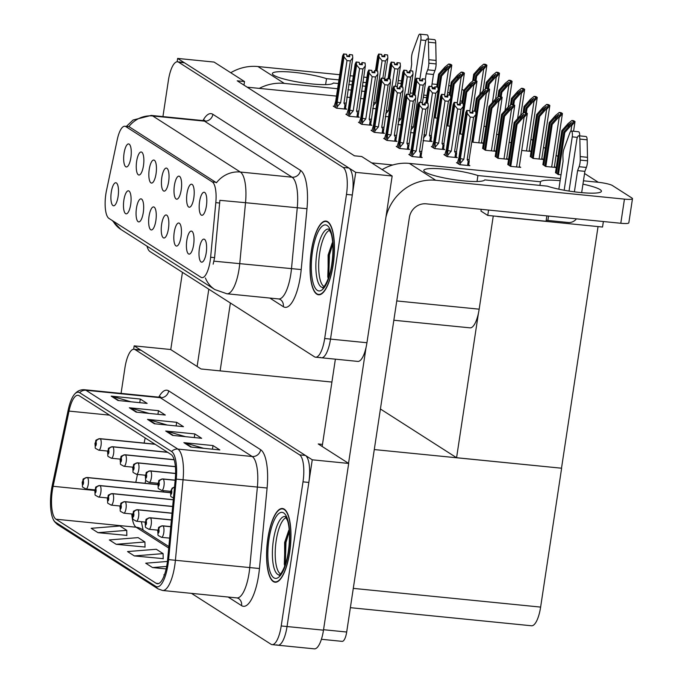 <?xml version="1.0" encoding="UTF-8"?>
<svg xmlns="http://www.w3.org/2000/svg" width="683" height="683" viewBox="0 0 683 683"><rect width="100%" height="100%" fill="white"/><g stroke="black" fill="none" stroke-linecap="round" stroke-linejoin="round"><path stroke-width="1.02" d="M206.215 252.83A11.577 3.654 -84.3 0 0 204.661 239.434A11.577 3.654 -84.3 0 0 199.393 248.467A11.577 3.654 -84.3 0 0 202.399 262.007A11.577 3.654 -84.3 0 0 206.215 252.83M181.226 189.848A11.577 3.654 -84.3 0 0 179.672 176.453A11.577 3.654 -84.3 0 0 174.404 185.486A11.577 3.654 -84.3 0 0 177.409 199.026A11.577 3.654 -84.3 0 0 181.226 189.848M193.81 197.899A11.577 3.654 -84.3 0 0 192.256 184.504A11.577 3.654 -84.3 0 0 186.997 193.537A11.577 3.654 -84.3 0 0 190.002 207.077A11.577 3.654 -84.3 0 0 193.81 197.899M143.464 165.687A11.577 3.654 -84.3 0 0 141.91 152.292A11.577 3.654 -84.3 0 0 136.643 161.325A11.577 3.654 -84.3 0 0 139.648 174.865A11.577 3.654 -84.3 0 0 143.464 165.687M155.861 220.618A11.577 3.654 -84.3 0 0 154.307 207.222A11.577 3.654 -84.3 0 0 149.048 216.255A11.577 3.654 -84.3 0 0 152.053 229.795A11.577 3.654 -84.3 0 0 155.861 220.618M130.684 204.507A11.577 3.654 -84.3 0 0 129.13 191.112A11.577 3.654 -84.3 0 0 123.871 200.145A11.577 3.654 -84.3 0 0 126.876 213.685A11.577 3.654 -84.3 0 0 130.684 204.507M206.403 205.95A11.577 3.654 -84.3 0 0 204.84 192.555A11.577 3.654 -84.3 0 0 199.581 201.587A11.577 3.654 -84.3 0 0 202.586 215.128A11.577 3.654 -84.3 0 0 206.403 205.95M168.453 228.668A11.577 3.654 -84.3 0 0 166.891 215.273A11.577 3.654 -84.3 0 0 161.632 224.306A11.577 3.654 -84.3 0 0 164.637 237.846A11.577 3.654 -84.3 0 0 168.453 228.668M193.622 244.779A11.577 3.654 -84.3 0 0 192.068 231.383A11.577 3.654 -84.3 0 0 186.809 240.416A11.577 3.654 -84.3 0 0 189.814 253.956A11.577 3.654 -84.3 0 0 193.622 244.779M181.038 236.719A11.577 3.654 -84.3 0 0 179.484 223.324A11.577 3.654 -84.3 0 0 174.216 232.365A11.577 3.654 -84.3 0 0 177.23 245.906A11.577 3.654 -84.3 0 0 181.038 236.719M156.048 173.738A11.577 3.654 -84.3 0 0 154.495 160.343A11.577 3.654 -84.3 0 0 149.236 169.375A11.577 3.654 -84.3 0 0 152.241 182.916A11.577 3.654 -84.3 0 0 156.048 173.738M168.633 181.789A11.577 3.654 -84.3 0 0 167.079 168.394A11.577 3.654 -84.3 0 0 161.82 177.426A11.577 3.654 -84.3 0 0 164.825 190.967A11.577 3.654 -84.3 0 0 168.633 181.789M118.099 196.456A11.577 3.654 -84.3 0 0 116.545 183.061A11.577 3.654 -84.3 0 0 111.286 192.094A11.577 3.654 -84.3 0 0 114.292 205.634A11.577 3.654 -84.3 0 0 118.099 196.456M143.276 212.558A11.577 3.654 -84.3 0 0 141.722 199.171A11.577 3.654 -84.3 0 0 136.455 208.204A11.577 3.654 -84.3 0 0 139.469 221.744A11.577 3.654 -84.3 0 0 143.276 212.558M130.871 157.628A11.577 3.654 -84.3 0 0 129.318 144.233A11.577 3.654 -84.3 0 0 124.058 153.274A11.577 3.654 -84.3 0 0 127.064 166.806A11.577 3.654 -84.3 0 0 130.871 157.628M210.185 260.829A20.84 6.574 -84.3 0 0 210.629 257.235L215.811 202.629A20.84 6.574 -84.3 0 0 212.311 181.934L125.86 126.62A20.84 6.574 -84.3 0 0 124.844 126.253A20.84 6.574 -84.3 0 0 117.271 139.588L106.48 190.6A20.84 6.574 -84.3 0 0 108.904 218.372L200.973 277.272A20.84 6.574 -84.3 0 0 201.98 277.639A20.84 6.574 -84.3 0 0 210.185 260.829M363.697 98.813L360.411 98.489M350.097 97.456L346.81 97.131M336.497 96.098L247.161 87.176M371.646 162.878L392.759 164.987M493.263 215.982L479.167 309.177A23.154 7.308 95.7 0 1 470.049 327.849L393.843 320.242M320.276 357.371A23.154 7.308 -84.3 0 0 321.394 357.772A23.154 7.308 -84.3 0 0 330.512 339.092L355.723 172.364L177.64 58.431L177.128 61.794M146.982 246.136A23.154 7.308 -84.3 0 0 149.987 251.566L314.445 356.782A23.154 7.308 -84.3 0 0 315.563 357.192L357.824 361.409A23.154 7.308 -84.3 0 0 366.942 342.738L392.162 176.009L355.723 172.364M243.976 85.136L244.523 81.55L214.078 62.068L177.64 58.431M244.523 81.55L237.232 80.816L354.426 155.801L361.717 156.527L392.162 176.009M457.371 162.725L456.5 162.639L459.676 164.671L469.878 165.687L468.692 164.927M444.787 154.674L443.907 154.58L447.092 156.62L457.294 157.636L456.099 156.877M423.067 140.63L432.117 141.535L430.93 140.766M410.483 132.57L413.761 132.903M397.89 124.519L401.177 124.852M385.306 116.469L388.593 116.793M432.202 146.614L431.323 146.529L434.508 148.57L444.701 149.586L443.515 148.826M521.735 150.482L530.631 151.378L529.231 150.482M509.142 142.431L511.106 142.627M496.558 134.38L498.522 134.577M483.965 126.321L485.929 126.517M530.324 156.424L533.022 158.405L543.224 159.429L541.824 158.533M542.917 164.475L545.606 166.464L555.808 167.48L554.408 166.584M555.501 172.526L558.19 174.515L561.025 174.797M372.722 108.418L376 108.742M409.689 154.563L408.818 154.478L411.994 156.509L422.196 157.525L421.01 156.766M397.105 146.512L396.225 146.418L399.41 148.459L409.612 149.475L408.417 148.715M371.928 130.402L371.057 130.316L374.233 132.348L384.435 133.373L383.248 132.604M359.343 122.351L358.464 122.266L361.649 124.297L371.851 125.313L370.656 124.554M346.759 114.3L345.88 114.206L349.064 116.247L359.258 117.263L358.071 116.503M384.52 138.453L383.641 138.367L386.826 140.408L397.019 141.424L395.833 140.664M482.642 148.262L485.34 150.243L495.542 151.267L494.142 150.371M495.235 156.313L497.924 158.302L508.126 159.318L506.726 158.422M507.819 164.364L510.508 166.353L520.711 167.369L519.311 166.473M434.072 117.45L437.282 118.261M446.665 125.501L449.875 126.312M459.249 133.552L462.459 134.372M471.833 141.612L472.747 142.192L482.949 143.217L481.549 142.32M334.166 106.241L333.295 106.155L336.471 108.187L346.674 109.212L345.487 108.452M530.939 139.195L532.757 140.357M543.523 147.246L545.341 148.407M556.116 155.306L557.934 156.467M584.563 173.508L598.291 182.284M603.371 221.531L602.543 227.038L497.608 216.554M598.043 226.585L561.503 468.205L456.577 457.721L380.422 408.997M456.577 457.721L478.433 313.215M163.391 491.897A6.173 1.947 -84.3 0 0 163.544 490.633M331.921 382.062L201.05 368.982L170.605 349.508L134.167 345.863L133.663 349.235M276.803 644.803A23.154 7.308 -84.3 0 0 277.921 645.213L314.359 648.85A23.154 7.308 -84.3 0 0 323.477 630.17L348.689 463.441L312.259 459.804L134.167 345.863M348.689 463.441L318.244 443.967L322.487 444.385M561.503 468.205L374.284 449.568M191.479 593.365L270.972 644.223A23.154 7.308 -84.3 0 0 272.09 644.624L277.921 645.213A23.154 7.308 -84.3 0 0 287.039 626.533L312.259 459.804M561.614 468.282L540.62 607.093A23.154 7.308 95.7 0 1 531.502 625.773L350.37 607.674M333.15 264.91A37.044 11.696 -84.3 0 0 325.928 221.07A37.044 11.696 -84.3 0 0 311.337 250.951A37.044 11.696 -84.3 0 0 318.56 294.791A37.044 11.696 -84.3 0 0 333.15 264.91M125.86 126.62L128.831 126.697A27.013 25.305 -57.4 0 1 152.71 115.965L240.348 172.031A30.872 9.741 95.7 0 1 245.521 202.697L219.875 200.332L214.599 257.636L213.164 264.159M321.394 357.772A23.154 7.308 -84.3 0 0 330.512 339.092L352.308 194.996A23.154 7.308 -84.3 0 0 348.911 168.009L184.461 62.785A23.154 7.308 -84.3 0 0 183.334 62.384L177.503 61.803A23.154 7.308 -84.3 0 0 168.385 80.474L162.93 116.597M129.488 126.978L216.46 182.762A27.013 25.305 122.6 0 1 240.348 172.031L292.076 177.204L204.448 121.139A30.872 9.741 -84.3 0 0 202.953 120.592L204.84 120.259M315.563 357.192A23.154 7.308 -84.3 0 0 324.681 338.512L346.477 194.416A23.154 7.308 -84.3 0 0 343.079 167.42L178.63 62.204A23.154 7.308 -84.3 0 0 177.503 61.803M289.677 552.351A37.044 11.696 -84.3 0 0 282.455 508.511A37.044 11.696 -84.3 0 0 267.864 538.392A37.044 11.696 -84.3 0 0 275.087 582.232A37.044 11.696 -84.3 0 0 289.677 552.351M167.104 563.834A24.699 7.795 95.7 0 1 157.38 583.752A24.699 7.795 95.7 0 1 156.185 583.325L55.989 519.217A24.699 7.795 95.7 0 1 53.112 486.296L69.017 411.089A24.699 7.795 95.7 0 1 77.999 395.286A24.699 7.795 95.7 0 1 79.202 395.722L171.126 454.536A24.699 7.795 95.7 0 1 175.275 479.065L167.634 559.565A24.699 7.795 95.7 0 1 167.104 563.834M168.018 564.414A27.781 8.768 -84.3 0 0 168.607 559.616L176.248 479.116A27.781 8.768 -84.3 0 0 171.587 451.514L79.655 392.699A27.781 8.768 -84.3 0 0 74.148 394.697A27.781 8.768 -84.3 0 0 68.206 409.988L52.292 485.203A27.781 8.768 -84.3 0 0 53.291 519.464A27.781 8.768 -84.3 0 0 55.528 522.23L155.733 586.338A27.781 8.768 -84.3 0 0 168.018 564.414M277.921 645.213A23.154 7.308 -84.3 0 0 287.039 626.533L308.836 482.437A23.154 7.308 -84.3 0 0 305.438 455.441L140.988 350.225A23.154 7.308 -84.3 0 0 139.861 349.824L134.039 349.244A23.154 7.308 -84.3 0 0 124.921 367.915L121.07 393.382M97.993 532.672L126.748 530.358L119.935 525.995L91.172 528.309L97.993 532.672L126.842 535.395M116.17 544.3L144.924 541.986L138.111 537.623L109.348 539.937L116.17 544.3L145.018 547.023M134.346 555.928L163.1 553.614L156.287 549.26L127.525 551.565L134.346 555.928L163.194 558.651M272.09 644.624A23.154 7.308 -84.3 0 0 281.208 625.952L303.004 481.856A23.154 7.308 -84.3 0 0 299.615 454.861L135.157 349.645A23.154 7.308 -84.3 0 0 134.039 349.244M111.167 396.131L140.305 399.043L147.127 403.405L117.98 400.494L111.167 396.131A6.173 5.788 122.6 0 1 112.157 396.328L118.808 400.579M165.696 431.024L194.843 433.936L201.656 438.298L172.509 435.387L165.696 431.024A6.173 5.788 122.6 0 1 166.695 431.212L173.337 435.464M183.872 442.652L213.019 445.564L219.832 449.926L190.685 447.015L183.872 442.652A6.173 5.788 122.6 0 1 184.871 442.849L191.513 447.092M129.343 407.768L158.49 410.679L165.303 415.033L136.156 412.122L129.343 407.768A6.173 5.788 122.6 0 1 130.342 407.956L136.984 412.208M147.519 419.396L176.666 422.307L183.479 426.67L154.332 423.75L147.519 419.396A6.173 5.788 122.6 0 1 148.518 419.584L155.161 423.836M167.429 561.452L145.701 563.202L152.522 567.556L166.148 568.922M164.483 574.779L163.877 574.83L164.364 575.137M176.666 422.307L176.112 425.927M167.335 425.057L148.518 419.584M158.49 410.679L157.935 414.299M149.159 413.428L130.342 407.956M213.019 445.564L212.464 449.192M203.688 448.313L184.871 442.849M194.843 433.936L194.288 437.564M185.511 436.685L166.695 431.212M140.305 399.043L139.759 402.671M130.982 401.792L112.157 396.328M163.1 553.614L163.203 558.814M152.522 567.556L166.669 566.42M144.924 541.986L145.027 547.185M126.748 530.358L126.842 535.557M337.052 108.247L337.197 102.049L344.01 56.954L343.762 54.042L346.674 54.333L346.853 56.416L349.773 56.706L349.406 54.503L348.595 56.587M335.515 107.573L343.575 53.923L342.559 56.023L335.737 101.118L334.107 106.676M337.3 106.608L340.621 102.783L347.007 60.565L350.353 60.907L343.967 103.124L344.975 104.798L345.974 105.165L352.761 57.833L352.505 54.913L349.585 54.623M349.406 54.503L352.505 54.913M343.762 54.042L335.549 107.598M346.802 55.818L348.68 56.006M346.529 54.29L343.575 53.923M343.967 103.124A5.251 0.785 8.6 0 0 345.94 102.928M347.007 60.565L344.01 56.954M352.761 57.833L350.353 60.907M337.197 102.049A5.251 0.785 8.6 0 0 340.621 102.783M343.711 54.008L346.674 54.333M346.537 54.247L343.617 53.957M377.025 70.853L379.108 57.065L378.809 54.119L376.282 70.784M378.809 54.119L381.72 54.409L381.951 56.518L384.862 56.809L384.683 54.734L387.415 54.905L384.495 54.614L383.684 56.698M378.852 54.153L381.771 54.444M378.664 54.034L381.626 54.35L378.664 54.034L377.656 56.134L375.454 70.699M376.188 70.776L378.715 54.059M373.131 105.703L375.71 102.894L382.096 60.676L379.108 57.065M373.61 102.501A5.251 0.785 8.6 0 0 375.71 102.894M384.546 79.783L387.85 57.935L385.443 61.009L382.839 78.238M382.096 60.676L385.443 61.009M387.85 57.935L387.594 55.024M381.899 55.929L383.778 56.117M349.645 116.298L349.781 110.108L356.603 65.013L356.347 62.093L359.258 62.384L359.446 64.467L362.357 64.757L361.99 62.563L361.179 64.637M348.193 115.658L356.159 61.974L355.143 64.082L348.33 109.178L346.691 114.727M349.892 114.659L353.205 110.842L359.591 68.624L362.938 68.957L356.552 111.175L357.559 112.849L358.558 113.224L365.345 65.884L365.089 62.973L362.178 62.682M361.99 62.563L365.089 62.973M356.347 62.093L348.193 115.683M359.395 63.869L361.264 64.057M359.113 62.349L356.159 61.974M356.552 111.175A5.251 0.785 8.6 0 0 358.524 110.979M359.591 68.624L356.603 65.013M365.345 65.884L362.938 68.957M349.781 110.108A5.251 0.785 8.6 0 0 353.205 110.842M356.295 62.068L359.258 62.384M359.121 62.298L356.21 62.008M362.229 124.357L362.366 118.159L369.187 73.064L368.931 70.153L371.851 70.443L372.03 72.518L374.941 72.808L374.574 70.614L373.763 72.697M360.684 123.683L368.794 70.059L367.736 72.133L360.914 117.228L359.275 122.778M362.477 122.709L365.789 118.893L372.175 76.675L375.53 77.008L369.144 119.226L370.152 120.9L371.151 121.275L377.93 73.935L377.682 71.023L374.762 70.733M374.574 70.614L377.682 71.023M368.931 70.153L360.778 123.743M371.979 71.928L373.857 72.116M371.706 70.4L368.752 70.033M369.144 119.226A5.251 0.785 8.6 0 0 371.117 119.03M372.175 76.675L369.187 73.064M377.93 73.935L375.53 77.008M362.366 118.159A5.251 0.785 8.6 0 0 365.789 118.893M368.888 70.118L371.851 70.443M371.714 70.349L368.794 70.059M374.813 132.408L374.958 126.21L381.78 81.115L381.524 78.203L384.435 78.494L384.614 80.568L387.534 80.867L387.167 78.665L386.356 80.748M373.277 131.734L381.379 78.11L380.32 80.184L373.499 125.279L371.868 130.837M375.061 130.769L378.382 126.944L384.768 84.726L388.115 85.068L381.729 127.286L382.736 128.95L383.735 129.326L390.522 81.994L390.266 79.074L387.355 78.784M387.167 78.665L390.266 79.074M381.524 78.203L373.362 131.793M384.563 79.979L386.441 80.167M384.29 78.451L381.336 78.084M381.729 127.286A5.251 0.785 8.6 0 0 383.701 127.089M384.768 84.726L381.78 81.115M390.522 81.994L388.115 85.068M374.958 126.21A5.251 0.785 8.6 0 0 378.382 126.944M381.473 78.169L384.435 78.494M384.298 78.408L381.379 78.11M389.609 78.912L391.692 65.116L391.393 62.17L388.875 78.835M391.393 62.17L394.356 62.495L394.535 64.578L397.455 64.868L397.267 62.785L399.999 62.956L397.088 62.665L396.277 64.748M391.444 62.204L394.356 62.495M391.257 62.085L394.219 62.409L391.257 62.085L390.241 64.185L388.038 78.75M388.772 78.827L391.299 62.119M385.716 113.754L388.303 110.945L394.689 68.735L391.692 65.116M386.202 110.552A5.251 0.785 8.6 0 0 388.303 110.945M397.139 87.834L400.443 65.995L398.035 69.068L395.431 86.289M394.689 68.735L398.035 69.068M400.443 65.995L400.187 63.075M394.484 63.98L396.362 64.168M402.193 86.963L404.285 73.175L403.977 70.229L401.459 86.886M403.977 70.229L406.897 70.52L407.128 72.629L410.039 72.919L409.86 70.844L412.583 71.015L409.672 70.725L408.861 72.799M404.029 70.255L406.94 70.545M403.841 70.136L406.803 70.46L403.841 70.136L402.825 72.244L400.622 86.809M401.365 86.878L403.892 70.17M398.3 121.813L400.887 119.004L407.273 76.786L404.285 73.175M398.787 118.611A5.251 0.785 8.6 0 0 400.887 119.004M409.723 95.893L413.027 74.046L410.62 77.119L408.016 94.339M407.273 76.786L410.62 77.119M413.027 74.046L412.771 71.134M407.077 72.031L408.946 72.219M414.786 95.014L416.869 81.226L416.57 78.28L414.052 94.946M416.57 78.28L419.482 78.571L419.712 80.679L422.623 80.97L422.444 78.895L425.176 79.066L422.256 78.776L421.445 80.859M416.613 78.314L419.533 78.605M416.434 78.195L419.396 78.511L416.434 78.195L415.418 80.295L413.215 94.86M413.949 94.937L416.476 78.221M410.893 129.864L413.471 127.055L419.857 84.837L416.869 81.226M411.371 126.662A5.251 0.785 8.6 0 0 413.471 127.055M422.307 103.944L425.611 82.097L423.212 85.17L420.6 102.39M419.857 84.837L423.212 85.17M425.611 82.097L425.364 79.185M419.661 80.09L421.539 80.278M427.37 103.073L429.462 89.277L429.155 86.331L426.636 102.996M429.155 86.331L432.074 86.621L432.296 88.73L435.216 89.029L435.037 86.946L437.76 87.117L434.849 86.826L434.038 88.91M429.206 86.365L432.117 86.656M429.018 86.246L431.98 86.57L429.018 86.246L428.002 88.346L425.799 102.911M426.534 102.988L429.061 86.271M423.477 137.915L426.064 135.106L432.45 92.888L429.462 89.277M423.964 134.713A5.251 0.785 8.6 0 0 426.064 135.106M431.383 135.251L438.204 90.156L435.797 93.23L429.411 135.447A5.251 0.785 -171.4 0 0 431.383 135.251L431.417 137.488L430.418 137.112L429.786 141.296M429.411 135.447L430.418 137.112M432.45 92.888L435.797 93.23M438.204 90.156L437.948 87.236M432.245 88.141L434.123 88.329M437.666 87.108L439.536 74.746L445.333 68.215L448.193 66.311M154.981 444.198L100.111 438.717A3.859 3.637 115.8 0 0 95.944 442.157A1.929 0.606 -84.3 0 0 95.116 443.694A1.929 0.606 -84.3 0 0 95.398 445.939A1.929 0.606 -84.3 0 0 96.252 444.42A1.929 0.606 -84.3 0 0 95.996 442.191L95.611 444.821L95.944 442.157M95.996 442.191A3.859 3.586 -51.3 0 1 100.256 438.81A5.788 1.827 95.7 0 1 101.033 445.512A5.788 1.827 95.7 0 1 98.753 450.182C93.631 447.126 95.868 449.773 94.946 443.48C97.054 439.502 93.545 440.859 99.906 438.657A5.788 1.827 95.7 0 1 100.111 438.717M155.126 444.3L100.256 438.81M436.685 87.014L438.631 74.157L444.872 67.13L448.646 64.031L450.131 64.176A3.859 0.581 8.6 0 1 450.951 64.518L451.634 64.953A3.859 0.581 8.6 0 1 451.805 65.167A3.859 0.581 8.6 0 1 451.77 65.227L448.552 69.085L447.826 69.017L450.293 65.081L448.646 64.031M435.233 118.057L441.585 76.052L447.826 69.017M441.585 76.052L440.672 75.472L434.303 117.596M448.133 66.063L446.469 68.94L440.672 75.472M439.536 74.746L438.631 74.157M450.293 65.081L451.77 65.227M460.402 134.167L466.754 92.154L473.003 85.119L475.47 81.183L473.823 80.133L474.634 74.848L480.431 68.317L483.291 66.422M157.79 484.58L87.339 477.545A3.859 3.637 115.8 0 0 83.172 480.977A1.929 0.606 -84.3 0 0 82.344 482.514A1.929 0.606 -84.3 0 0 82.626 484.768A1.929 0.606 -84.3 0 0 83.48 483.248A1.929 0.606 -84.3 0 0 83.224 481.011L82.831 483.649L83.172 480.977M83.224 481.011A3.859 3.586 -51.3 0 1 87.484 477.639A5.788 1.827 95.7 0 1 88.261 484.332A5.788 1.827 95.7 0 1 85.981 489.002C80.85 485.955 83.095 488.593 82.173 482.3C84.282 478.331 80.773 479.679 87.134 477.485A5.788 1.827 95.7 0 1 87.339 477.545M157.79 484.665L87.484 477.639M472.696 81.064L473.72 74.268L479.97 67.233L483.743 64.134L485.22 64.287A3.859 0.581 8.6 0 1 486.04 64.629L486.723 65.064A3.859 0.581 8.6 0 1 486.894 65.278A3.859 0.581 8.6 0 1 486.868 65.337L483.649 69.196L482.924 69.128L485.382 65.184L483.743 64.134M476.008 80.56L476.674 76.163L482.924 69.128M476.674 76.163L475.769 75.574L475.061 80.261M483.223 66.174L481.566 69.051L475.769 75.574M474.634 74.848L473.72 74.268M485.382 65.184L486.868 65.337M539.92 185.409L540.475 181.78L477.921 175.54A30.872 4.636 8.6 0 0 444.36 169.119A30.872 4.636 8.6 0 0 423.793 170.4A30.872 4.636 8.6 0 0 452.718 179.458A30.872 4.636 8.6 0 0 484.742 179.894L547.288 186.143A30.872 4.636 8.6 0 0 580.849 192.563A30.872 4.636 8.6 0 0 601.424 191.283A30.872 4.636 8.6 0 0 600.05 189.575A30.872 4.636 8.6 0 0 582.958 184.145M560.128 180.688A30.872 4.636 8.6 0 0 540.475 181.78M477.024 181.499L477.921 175.54M348.535 463.339L366.054 347.493M322.171 446.477L335.379 359.173M382.156 169.606A46.307 43.388 -57.4 0 1 409.365 163.408L435.72 180.269L624.45 199.129A11.577 1.733 8.6 0 0 632.484 198.676A11.577 1.733 8.6 0 0 631.971 198.044L612.429 185.537A11.577 1.733 8.6 0 0 598.086 182.267L583.461 180.807M409.365 163.408L560.461 178.511M632.484 198.676L628.83 222.82A11.577 1.733 -171.4 0 1 620.796 223.273L426.243 203.833A15.436 14.463 -57.4 0 0 409.382 217.467L346.691 632.023A11.577 3.654 95.7 0 1 342.132 641.363L321.403 639.288M435.72 180.269A46.307 43.388 122.6 0 0 385.938 217.177M449.525 93.392A30.872 4.636 8.6 0 0 448.637 92.7A30.872 4.636 8.6 0 0 447.715 92.179M434.337 87.894A30.872 4.636 8.6 0 0 432.185 87.407M401.152 83.335A30.872 4.636 8.6 0 0 397.822 83.292M366.148 82.626L362.861 82.293M352.548 81.26L349.261 80.936M338.947 79.902L326.517 78.665A30.872 4.636 8.6 0 0 292.947 72.244A30.872 4.636 8.6 0 0 272.38 73.525A30.872 4.636 8.6 0 0 301.305 82.583A30.872 4.636 8.6 0 0 333.33 83.027L338.401 83.531M325.612 84.632L326.517 78.665M348.714 84.564L352.001 84.888M362.314 85.921L365.601 86.246M197.122 366.472L208.802 289.199M170.759 349.611L182.446 272.338M410.176 92.879A30.872 4.636 8.6 0 0 413.42 93.486M423.656 95.048A30.872 4.636 8.6 0 0 426.935 95.432M230.743 72.731A46.307 43.388 -57.4 0 1 257.952 66.541L284.307 83.403L337.615 88.73M347.929 89.755L351.216 90.088M361.529 91.112L364.816 91.445M409.723 95.927L411.687 96.124M423.315 97.293L426.602 97.618M460.197 100.973L462.152 101.169M461.964 89.277L463.783 90.438M450.66 85.904A11.577 1.733 8.6 0 0 448.705 85.631M257.952 66.541L339.733 74.712M350.046 75.736L353.333 76.069M363.646 77.102L366.933 77.427M384.64 79.194L386.809 79.416M398.24 80.551L401.519 80.884M432.049 83.932L437.077 84.436M230.384 303.004L220.122 370.886M284.307 83.403A46.307 43.388 122.6 0 0 259.284 88.38M450.251 95.159L452.129 82.797L457.917 76.265L460.786 74.362M167.566 452.257L112.695 446.776A3.859 3.637 115.8 0 0 108.537 450.208A1.929 0.606 -84.3 0 0 107.709 451.745A1.929 0.606 -84.3 0 0 107.991 453.999A1.929 0.606 -84.3 0 0 108.845 452.47A1.929 0.606 -84.3 0 0 108.58 450.242L108.196 452.88L108.537 450.208M108.58 450.242A3.859 3.586 -51.3 0 1 112.849 446.87A5.788 1.827 95.7 0 1 113.617 453.563A5.788 1.827 95.7 0 1 111.338 458.233C106.215 455.185 108.452 457.823 107.53 451.531C109.647 447.561 106.138 448.91 112.49 446.716A5.788 1.827 95.7 0 1 112.695 446.776M167.711 452.351L112.849 446.87M449.269 95.065L451.215 82.216L457.456 75.181L461.238 72.082L462.715 72.227A3.859 0.581 8.6 0 1 463.535 72.569L464.218 73.004A3.859 0.581 8.6 0 1 464.389 73.218A3.859 0.581 8.6 0 1 464.355 73.277L461.145 77.145L460.41 77.068L462.878 73.132L461.238 72.082M447.817 126.107L454.169 84.103L460.41 77.068M454.169 84.103L453.264 83.522L446.887 125.646M460.718 74.114L459.053 76.991L453.264 83.522M452.129 82.797L451.215 82.216M462.878 73.132L464.355 73.277M462.843 103.218L464.713 90.848L470.51 84.316L473.37 82.421M174.165 459.71L125.288 454.827A3.859 3.637 115.8 0 0 121.122 458.259A1.929 0.606 -84.3 0 0 120.293 459.796A1.929 0.606 -84.3 0 0 120.575 462.05A1.929 0.606 -84.3 0 0 121.429 460.53A1.929 0.606 -84.3 0 0 121.173 458.293L120.78 460.931L121.122 458.259M121.173 458.293A3.859 3.586 -51.3 0 1 125.433 454.921A5.788 1.827 95.7 0 1 126.21 461.614A5.788 1.827 95.7 0 1 123.93 466.284C118.799 463.236 121.045 465.874 120.123 459.582C122.231 455.612 118.722 456.961 125.083 454.767A5.788 1.827 95.7 0 1 125.288 454.827M174.191 459.796L125.433 454.921M461.862 103.116L463.8 90.267L470.049 83.232L473.823 80.133L475.3 80.287A3.859 0.581 8.6 0 1 476.128 80.628L476.802 81.064A3.859 0.581 8.6 0 1 476.982 81.277A3.859 0.581 8.6 0 1 476.947 81.337L473.729 85.196L473.003 85.119M466.754 92.154L465.849 91.573L459.48 133.697M473.302 82.173L471.646 85.042L465.849 91.573M464.713 90.848L463.8 90.267M475.47 81.183L476.947 81.337M475.428 111.269L477.297 98.898L483.094 92.376L485.955 90.472M175.386 466.626L137.872 462.878A3.859 3.637 115.8 0 0 133.706 466.318A1.929 0.606 -84.3 0 0 132.878 467.855A1.929 0.606 -84.3 0 0 133.159 470.1A1.929 0.606 -84.3 0 0 134.013 468.581A1.929 0.606 -84.3 0 0 133.757 466.344L133.373 468.982L133.706 466.318M133.757 466.344A3.859 3.586 -51.3 0 1 138.017 462.972A5.788 1.827 95.7 0 1 138.794 469.673A5.788 1.827 95.7 0 1 136.515 474.344C131.392 471.287 133.629 473.934 132.707 467.642C134.824 463.663 131.307 465.021 137.667 462.818A5.788 1.827 95.7 0 1 137.872 462.878M175.394 466.711L138.017 462.972M474.446 111.175L476.392 98.318L482.633 91.283L486.416 88.192L487.893 88.338A3.859 0.581 8.6 0 1 488.712 88.679L489.395 89.114A3.859 0.581 8.6 0 1 489.566 89.328A3.859 0.581 8.6 0 1 489.532 89.388L486.313 93.247L485.587 93.178L488.055 89.242L486.416 88.192L487.218 82.908L493.015 76.376L495.875 74.473M472.995 142.218L479.346 100.213L485.587 93.178M479.346 100.213L478.433 99.633L472.064 141.757M485.895 90.224L484.23 93.101L478.433 99.633M477.297 98.898L476.392 98.318M488.055 89.242L489.532 89.388M170.383 492.639L99.923 485.596A3.859 3.637 115.8 0 0 95.757 489.037A1.929 0.606 -84.3 0 0 94.928 490.573A1.929 0.606 -84.3 0 0 95.21 492.819A1.929 0.606 -84.3 0 0 96.064 491.299A1.929 0.606 -84.3 0 0 95.808 489.062L95.424 491.7L95.757 489.037M95.808 489.062A3.859 3.586 -51.3 0 1 100.068 485.69A5.788 1.827 95.7 0 1 100.845 492.392A5.788 1.827 95.7 0 1 98.565 497.062C93.443 494.005 95.68 496.652 94.758 490.36C96.875 486.381 93.358 487.739 99.718 485.536A5.788 1.827 95.7 0 1 99.923 485.596M170.374 492.716L100.068 485.69M485.28 89.114L486.313 82.319L492.554 75.292L496.328 72.193L497.813 72.338A3.859 0.581 8.6 0 1 498.633 72.68L499.316 73.115A3.859 0.581 8.6 0 1 499.486 73.329A3.859 0.581 8.6 0 1 499.452 73.388L496.234 77.247L495.508 77.179L497.975 73.243L496.328 72.193M488.601 88.611L489.267 84.214L495.508 77.179M489.267 84.214L488.354 83.633L487.645 88.312M495.815 74.225L494.15 77.102L488.354 83.633M487.218 82.908L486.313 82.319M497.975 73.243L499.452 73.388M485.579 150.269L491.931 108.264L498.172 101.229L500.639 97.293L499 96.243L499.811 90.959L505.599 84.427L508.468 82.523M173.311 499.725L112.507 493.655A3.859 3.637 115.8 0 0 108.349 497.087A1.929 0.606 -84.3 0 0 107.521 498.624A1.929 0.606 -84.3 0 0 107.803 500.87A1.929 0.606 -84.3 0 0 108.657 499.35A1.929 0.606 -84.3 0 0 108.392 497.122L108.008 499.76L108.349 497.087M108.392 497.122A3.859 3.586 -51.3 0 1 112.661 493.749A5.788 1.827 95.7 0 1 113.438 500.443A5.788 1.827 95.7 0 1 111.158 505.113C106.027 502.056 108.264 504.703 107.342 498.411C109.459 494.432 105.95 495.79 112.302 493.596A5.788 1.827 95.7 0 1 112.507 493.655M173.303 499.802L112.661 493.749M497.873 97.165L498.897 90.378L505.138 83.343L508.92 80.244L510.397 80.389A3.859 0.581 8.6 0 1 511.217 80.731L511.9 81.166A3.859 0.581 8.6 0 1 512.071 81.379A3.859 0.581 8.6 0 1 512.037 81.439L508.826 85.307L508.092 85.23L510.56 81.294L508.92 80.244M501.185 96.67L501.851 92.265L508.092 85.23M501.851 92.265L500.946 91.684L500.238 96.363M508.4 82.276L506.735 85.153L500.946 91.684M499.811 90.959L498.897 90.378M510.56 81.294L512.037 81.439M511.593 104.294L512.395 99.009L518.192 92.478L521.052 90.583M172.671 506.462L125.1 501.706A3.859 3.637 115.8 0 0 120.934 505.138A1.929 0.606 -84.3 0 0 120.106 506.675A1.929 0.606 -84.3 0 0 120.387 508.929A1.929 0.606 -84.3 0 0 121.241 507.401A1.929 0.606 -84.3 0 0 120.985 505.172L120.601 507.81L120.934 505.138M120.985 505.172A3.859 3.586 -51.3 0 1 125.245 501.8A5.788 1.827 95.7 0 1 126.022 508.494A5.788 1.827 95.7 0 1 123.743 513.164C118.611 510.116 120.857 512.754 119.935 506.462C122.044 502.492 118.535 503.841 124.895 501.646A5.788 1.827 95.7 0 1 125.1 501.706M172.662 506.538L125.245 501.8M510.457 105.216L511.482 98.429L517.731 91.394L521.505 88.295L522.982 88.448A3.859 0.581 8.6 0 1 523.81 88.79L524.484 89.225A3.859 0.581 8.6 0 1 524.664 89.439A3.859 0.581 8.6 0 1 524.629 89.499L521.411 93.358L520.685 93.281L523.152 89.345L521.505 88.295M513.77 104.721L514.436 100.316L520.685 93.281M514.436 100.316L513.531 99.735L512.822 104.422M520.984 90.335L519.328 93.204L513.531 99.735M512.395 99.009L511.482 98.429M523.152 89.345L524.629 89.499M524.185 112.353L524.979 107.06L530.776 100.538L533.636 98.634M172.031 513.189L137.684 509.757A3.859 3.637 115.8 0 0 133.518 513.198A1.929 0.606 -84.3 0 0 132.69 514.734A1.929 0.606 -84.3 0 0 132.972 516.98A1.929 0.606 -84.3 0 0 133.825 515.46A1.929 0.606 -84.3 0 0 133.569 513.223L133.185 515.861L133.518 513.198M133.569 513.223A3.859 3.586 -51.3 0 1 137.829 509.851A5.788 1.827 95.7 0 1 138.606 516.544A5.788 1.827 95.7 0 1 136.327 521.214C131.204 518.166 133.441 520.813 132.519 514.521C134.636 510.543 131.119 511.9 137.479 509.697A5.788 1.827 95.7 0 1 137.684 509.757M172.022 513.266L137.829 509.851M523.05 113.276L524.074 106.48L530.315 99.445L534.097 96.354L535.574 96.499A3.859 0.581 8.6 0 1 536.394 96.841L537.077 97.276A3.859 0.581 8.6 0 1 537.248 97.49A3.859 0.581 8.6 0 1 537.214 97.549L533.995 101.408L533.269 101.34L535.737 97.404L534.097 96.354M526.362 112.772L527.028 108.375L533.269 101.34M527.028 108.375L526.115 107.794L525.406 112.473M533.577 98.386L531.912 101.263L526.115 107.794M524.979 107.06L524.074 106.48M535.737 97.404L537.214 97.549M564.167 190.241L572.243 136.856L577.383 137.368M579.858 139.084L587.141 139.81L587.5 157.312L580.217 156.578L579.858 139.084A4.926 1.554 95.7 0 0 578.732 135.789A4.926 1.554 95.7 0 0 576.785 139.759L569.024 191.061M481.208 209.322L480.943 211.064L487.756 215.427L488.567 210.057M581.668 192.64L584.887 171.348L577.605 170.622L579.082 166.712A7.718 2.433 -84.3 0 0 580.26 160.095L580.217 156.578M587.141 139.81A4.926 1.554 -84.3 0 0 586.014 136.515L578.732 135.789M587.5 157.312L587.551 160.821L580.26 160.095M579.082 166.712L586.364 167.437A7.718 2.433 -84.3 0 0 587.551 160.821M586.364 167.437L584.887 171.348M576.443 218.842A9.263 8.674 122.6 0 1 568.282 222.496L547.877 220.455A3.859 0.581 8.6 0 0 546.187 220.37M574.394 191.838L577.605 170.622M487.756 215.427L546.05 221.249L546.861 215.888M572.243 136.856A4.926 1.554 95.7 0 0 571.278 131.025A4.926 1.554 95.7 0 0 569.904 132.715L563.774 149.543A7.718 2.433 -84.3 0 0 562.92 156.373L563.065 161.316L558.848 189.191M579.688 135.883A4.926 1.554 -84.3 0 0 578.569 131.751L571.278 131.025M412.754 93.366L420.83 39.981L425.97 40.493M428.446 42.209L435.737 42.944L436.087 60.437L428.804 59.711L428.446 42.209A4.926 1.554 95.7 0 0 427.319 38.914A4.926 1.554 95.7 0 0 425.372 42.892L419.746 80.099M431.656 86.51L433.474 74.473L426.192 73.747L427.669 69.837A7.718 2.433 -84.3 0 0 428.847 63.22L428.804 59.711M435.737 42.944A4.926 1.554 -84.3 0 0 434.601 39.64L427.319 38.914M436.087 60.437L436.138 63.946L428.847 63.22M427.669 69.837L434.951 70.562A7.718 2.433 -84.3 0 0 436.138 63.946M434.951 70.562L433.474 74.473M425.364 79.219L426.192 73.747M420.83 39.981A4.926 1.554 95.7 0 0 419.866 34.15A4.926 1.554 95.7 0 0 418.491 35.84L412.361 52.676A7.718 2.433 -84.3 0 0 411.507 59.498L411.653 64.441L410.688 70.819M428.275 39.008A4.926 1.554 -84.3 0 0 427.157 34.876L419.866 34.15M324.032 286.536A28.558 9.016 95.7 0 1 319.661 253.137A28.558 9.016 95.7 0 1 329.658 230.248M333.031 264.833A36.66 11.568 95.7 0 1 318.594 294.407A36.66 11.568 95.7 0 1 311.448 251.028A36.66 11.568 95.7 0 1 325.885 221.454A36.66 11.568 95.7 0 1 333.031 264.833M328.13 278.305L328.105 255.066L332.262 242.832M331.759 264.483L332.553 258.029M328.241 278.63L327.772 276.794L328.54 254.827L332.647 242.234M328.754 277.213L329.454 254.921L332.783 243.951M280.559 573.976A28.558 9.016 95.7 0 1 276.197 540.577A28.558 9.016 95.7 0 1 286.186 517.68M289.566 552.274A36.66 11.568 95.7 0 1 275.129 581.848A36.66 11.568 95.7 0 1 267.975 538.469A36.66 11.568 95.7 0 1 282.412 508.895A36.66 11.568 95.7 0 1 289.566 552.274M284.657 565.737L284.632 542.498L288.789 530.273M288.294 551.915L289.088 545.461M284.777 566.07L284.307 564.226L285.067 542.268L289.174 529.667M285.289 564.645L285.981 542.362L289.319 531.383M483.513 149.082L489.89 106.958L495.679 100.427L498.547 98.523M175.599 473.447L150.456 470.937A3.859 3.637 115.8 0 0 146.299 474.369A1.929 0.606 -84.3 0 0 145.47 475.906A1.929 0.606 -84.3 0 0 145.752 478.151A1.929 0.606 -84.3 0 0 146.606 476.632A1.929 0.606 -84.3 0 0 146.341 474.403L145.957 477.041L146.299 474.369M146.341 474.403A3.859 3.586 -51.3 0 1 150.61 471.031A5.788 1.827 95.7 0 1 151.387 477.724A5.788 1.827 95.7 0 1 149.107 482.394C143.976 479.338 146.213 481.985 145.291 475.692C147.408 471.714 143.9 473.071 150.251 470.877A5.788 1.827 95.7 0 1 150.456 470.937M175.599 473.524L150.61 471.031M482.608 148.501L488.977 106.377L495.218 99.342L499 96.243L500.477 96.388A3.859 0.581 8.6 0 1 501.296 96.73L501.979 97.165A3.859 0.581 8.6 0 1 502.15 97.379A3.859 0.581 8.6 0 1 502.116 97.438L498.906 101.306L498.172 101.229M491.931 108.264L491.026 107.683L484.648 149.808M498.479 98.275L496.823 101.152L491.026 107.683M489.89 106.958L488.977 106.377M500.639 97.293L502.116 97.438M496.106 157.133L502.475 115.009L508.272 108.477L511.132 106.582M175.164 480.2L163.049 478.988A3.859 3.637 115.8 0 0 158.883 482.42A1.929 0.606 -84.3 0 0 158.055 483.957A1.929 0.606 -84.3 0 0 158.336 486.211A1.929 0.606 -84.3 0 0 159.19 484.682A1.929 0.606 -84.3 0 0 158.934 482.454L158.55 485.092L158.883 482.42M158.934 482.454A3.859 3.586 -51.3 0 1 163.194 479.082A5.788 1.827 95.7 0 1 163.971 485.775A5.788 1.827 95.7 0 1 161.692 490.445C156.561 487.397 158.806 490.035 157.884 483.743C159.993 479.773 156.484 481.122 162.844 478.928A5.788 1.827 95.7 0 1 163.049 478.988M175.155 480.277L163.194 479.082M495.192 156.552L501.57 114.428L507.81 107.393L511.584 104.294L513.061 104.439A3.859 0.581 8.6 0 1 513.889 104.781L514.564 105.225A3.859 0.581 8.6 0 1 514.743 105.43A3.859 0.581 8.6 0 1 514.709 105.498L511.49 109.357L510.764 109.28L513.232 105.344L511.584 104.294M498.163 158.328L504.524 116.315L510.764 109.28M504.524 116.315L503.61 115.734L497.241 157.858M511.063 106.335L509.407 109.203L503.61 115.734M502.475 115.009L501.57 114.428M513.232 105.344L514.709 105.498M508.69 165.192L515.059 123.06L520.856 116.528L523.716 114.633M174.507 487.107A3.859 3.637 115.8 0 0 171.467 490.479A1.929 0.606 -84.3 0 0 170.639 492.016A1.929 0.606 -84.3 0 0 170.921 494.261A1.929 0.606 -84.3 0 0 171.774 492.742A1.929 0.606 -84.3 0 0 171.518 490.505L171.134 493.143L171.467 490.479M171.518 490.505A3.859 3.586 -51.3 0 1 174.498 487.235M507.785 164.603L514.154 122.479L520.395 115.444L524.177 112.345L525.654 112.499A3.859 0.581 8.6 0 1 526.473 112.84L527.156 113.276A3.859 0.581 8.6 0 1 527.327 113.489A3.859 0.581 8.6 0 1 527.293 113.549L524.074 117.408L523.349 117.339L525.816 113.395L524.177 112.345M510.756 166.379L517.108 124.374L523.349 117.339M517.108 124.374L516.194 123.785L509.825 165.918M523.656 114.385L521.991 117.263L516.194 123.785M515.059 123.06L514.154 122.479M525.816 113.395L527.293 113.549M387.406 140.459L387.543 134.269L394.364 89.174L394.108 86.254L397.019 86.545L397.207 88.628L400.118 88.918L399.751 86.715L398.94 88.799M385.861 139.784L393.92 86.135L392.913 88.244L386.091 133.339L384.452 138.888M387.654 138.82L390.966 135.003L397.352 92.786L400.699 93.119L394.313 135.336L395.32 137.01L396.328 137.377L403.107 90.045L402.85 87.125L399.939 86.835M399.751 86.715L402.85 87.125M394.108 86.254L385.955 139.844M397.156 88.03L399.026 88.218M396.874 86.51L393.92 86.135M394.313 135.336A5.251 0.785 8.6 0 0 396.285 135.14M397.352 92.786L394.364 89.174M403.107 90.045L400.699 93.119M387.543 134.269A5.251 0.785 8.6 0 0 390.966 135.003M394.057 86.229L397.019 86.545M396.883 86.459L393.971 86.169M399.99 148.518L400.127 142.32L406.948 97.225L406.692 94.305L409.612 94.604L409.791 96.679L412.703 96.969L412.336 94.775L411.525 96.849M398.445 147.844L406.513 94.186L405.497 96.294L398.676 141.39L397.036 146.939M400.238 146.871L403.559 143.054L409.937 100.836L413.292 101.169L406.906 143.387L407.913 145.061L408.912 145.436L415.691 98.096L415.443 95.185L412.523 94.894M412.336 94.775L415.443 95.185M406.692 94.305L398.539 147.904M409.74 96.081L411.618 96.269M409.467 94.561L406.513 94.186M406.906 143.387A5.251 0.785 8.6 0 0 408.878 143.191M409.937 100.836L406.948 97.225M415.691 98.096L413.292 101.169M400.127 142.32A5.251 0.785 8.6 0 0 403.559 143.054M406.65 94.28L409.612 94.604M409.476 94.51L406.556 94.22M412.575 156.569L412.72 150.371L419.541 105.276L419.285 102.365L422.196 102.655L422.376 104.73L425.296 105.02L424.928 102.826L424.117 104.909M411.038 155.895L419.149 102.271L418.081 104.345L411.26 149.44L409.629 154.99M412.831 154.93L416.143 151.105L422.529 108.887L425.876 109.22L419.49 151.438L420.497 153.112L421.496 153.487L428.284 106.147L428.028 103.235L425.116 102.945M424.928 102.826L428.028 103.235M419.285 102.365L411.072 155.92M422.325 104.14L424.203 104.328M422.051 102.612L419.097 102.245M419.49 151.438A5.251 0.785 8.6 0 0 421.462 151.25M422.529 108.887L419.541 105.276M428.284 106.147L425.876 109.22M412.72 150.371A5.251 0.785 8.6 0 0 416.143 151.105M419.234 102.33L422.196 102.655M422.06 102.561L419.149 102.271M531.195 157.244L537.572 115.12L543.361 108.588L546.229 106.685M171.39 519.925L150.269 517.808A3.859 3.637 115.8 0 0 146.111 521.249A1.929 0.606 -84.3 0 0 145.283 522.785A1.929 0.606 -84.3 0 0 145.564 525.031A1.929 0.606 -84.3 0 0 146.418 523.511A1.929 0.606 -84.3 0 0 146.162 521.283L145.769 523.912L146.111 521.249M146.162 521.283A3.859 3.586 -51.3 0 1 150.422 517.91A5.788 1.827 95.7 0 1 151.199 524.604A5.788 1.827 95.7 0 1 148.92 529.274C143.789 526.217 146.034 528.864 145.112 522.572C147.221 518.593 143.712 519.951 150.064 517.748A5.788 1.827 95.7 0 1 150.269 517.808M171.39 520.002L150.422 517.91M530.29 156.663L536.659 114.539L542.9 107.504L546.682 104.405L548.159 104.55A3.859 0.581 8.6 0 1 548.978 104.892L549.661 105.327A3.859 0.581 8.6 0 1 549.832 105.541A3.859 0.581 8.6 0 1 549.798 105.6L546.588 109.468L545.854 109.391L548.321 105.455L546.682 104.405M533.261 158.43L539.613 116.426L545.854 109.391M539.613 116.426L538.708 115.845L532.33 157.969M546.161 106.437L544.505 109.314L538.708 115.845M537.572 115.12L536.659 114.539M548.321 105.455L549.798 105.6M543.788 165.295L550.156 123.171L555.953 116.639L558.814 114.744M162.861 525.867A5.788 1.827 95.7 0 0 162.656 525.808L170.759 526.619L162.861 525.867A3.859 3.637 115.8 0 0 158.695 529.299A1.929 0.606 -84.3 0 0 157.867 530.836A1.929 0.606 -84.3 0 0 158.149 533.09A1.929 0.606 -84.3 0 0 159.002 531.562A1.929 0.606 -84.3 0 0 158.746 529.334L158.362 531.972L158.695 529.299M158.746 529.334A3.859 3.586 -51.3 0 1 163.006 525.961A5.788 1.827 95.7 0 1 163.783 532.655A5.788 1.827 95.7 0 1 161.504 537.325C156.381 534.277 158.618 536.915 157.696 530.623C159.805 526.653 156.296 528.002 162.656 525.808M170.75 526.73L163.006 525.961M542.874 164.714L549.252 122.59L555.492 115.555L559.266 112.456L560.743 112.601A3.859 0.581 8.6 0 1 561.571 112.943L562.246 113.387A3.859 0.581 8.6 0 1 562.425 113.591A3.859 0.581 8.6 0 1 562.391 113.66L559.172 117.519L558.446 117.442L560.914 113.506L559.266 112.456M545.845 166.49L552.205 124.477L558.446 117.442M552.205 124.477L551.292 123.896L544.923 166.02M558.745 114.496L557.089 117.365L551.292 123.896M550.156 123.171L549.252 122.59M560.914 113.506L562.391 113.66M556.372 173.354L562.741 131.221L568.538 124.69L571.398 122.795M555.467 172.765L561.836 130.641L568.077 123.606L571.859 120.507L573.336 120.66A3.859 0.581 8.6 0 1 574.155 121.002L574.838 121.437A3.859 0.581 8.6 0 1 575.009 121.651A3.859 0.581 8.6 0 1 574.975 121.711L571.756 125.57L571.031 125.501L573.498 121.557L571.859 120.507M558.438 174.541L564.79 132.536L571.031 125.501M564.79 132.536L563.876 131.947L557.507 174.08M571.338 122.547L569.673 125.424L563.876 131.947M562.741 131.221L561.836 130.641M573.498 121.557L574.975 121.711M435.088 148.621L435.225 142.431L442.046 97.336L441.739 94.391L433.577 147.972M441.739 94.391L444.659 94.681L444.889 96.79L447.8 97.08L447.621 94.997L450.345 95.176L447.433 94.877L446.622 96.96M441.79 94.416L444.701 94.706M441.602 94.297L444.565 94.621L441.602 94.297L440.595 96.405L433.773 141.501L432.134 147.05M433.543 147.946L441.653 94.331M435.336 146.982L438.648 143.165L445.034 100.947L442.046 97.336M435.225 142.431A5.251 0.785 8.6 0 0 438.648 143.165M443.967 143.302L450.789 98.207L448.381 101.28L441.995 143.498A5.251 0.785 -171.4 0 0 443.967 143.302L444.01 145.539L443.002 145.172L442.371 149.355M441.995 143.498L443.002 145.172M445.034 100.947L448.381 101.28M450.789 98.207L450.532 95.287M444.838 96.192L446.708 96.38M447.672 156.68L447.809 150.482L454.63 105.387L454.332 102.441L446.221 156.066M454.332 102.441L457.243 102.732L457.473 104.84L460.385 105.131L460.205 103.056L462.937 103.227L460.018 102.937L459.207 105.011M454.374 102.467L457.294 102.766M454.195 102.348L457.158 102.672L454.195 102.348L453.179 104.456L446.358 149.551L444.718 155.101M446.127 156.006L454.238 102.382M447.92 155.032L451.241 151.216L457.619 108.998L454.63 105.387M447.809 150.482A5.251 0.785 8.6 0 0 451.241 151.216M456.56 151.353L463.373 106.258L460.974 109.331L454.588 151.549A5.251 0.785 -171.4 0 0 456.56 151.353L456.594 153.598L455.595 153.223L454.963 157.406M454.588 151.549L455.595 153.223M457.619 108.998L460.974 109.331M463.373 106.258L463.125 103.346M457.422 104.243L459.3 104.431M460.257 164.731L460.402 158.533L467.223 113.438L466.916 110.492L458.805 164.116M466.916 110.492L469.836 110.783L470.058 112.891L472.978 113.182L472.798 111.107L475.522 111.278L472.61 110.987L471.799 113.071M466.967 110.526L469.878 110.817L473.729 85.196M466.779 110.407L469.742 110.723L466.779 110.407L465.763 112.507L458.942 157.602L457.311 163.152M458.72 164.057L466.83 110.433M460.513 163.092L463.825 159.267L470.211 117.049L467.223 113.438M460.402 158.533A5.251 0.785 8.6 0 0 463.825 159.267M469.144 159.412L475.966 114.309L473.558 117.382L467.172 159.6A5.251 0.785 -171.4 0 0 469.144 159.412L469.178 161.649L468.179 161.273L467.548 165.457M467.172 159.6L468.179 161.273M470.211 117.049L473.558 117.382M475.966 114.309L475.71 111.397M470.006 112.302L471.885 112.49M210.629 257.235L214.599 257.636M479.167 309.177L396.763 300.938M366.942 342.738L324.681 338.512M215.811 202.629L219.781 203.03M212.311 181.934L215.948 182.293M323.477 630.17L281.208 625.952M540.62 607.093L353.29 588.379M306.983 208.716L245.521 202.697L239.75 263.544A30.872 9.741 95.7 0 1 239.093 268.871A30.872 9.741 95.7 0 1 226.935 293.775L278.673 298.941A30.872 9.741 -84.3 0 0 290.83 274.037A30.872 9.741 -84.3 0 0 291.487 268.709L297.259 207.863A30.872 9.741 -84.3 0 0 292.076 177.204A7.718 7.231 122.6 0 0 300.503 170.383A38.59 12.183 95.7 0 1 306.983 208.716L301.203 269.563A38.59 12.183 95.7 0 1 283.325 306.676L269.862 298.061M213.975 261.171L301.203 269.563M112.985 220.985A27.013 25.305 122.6 0 0 120.993 229.514L214.88 289.583A27.013 25.305 -57.4 0 1 205.421 277.99M126.372 126.406L133.074 120.029L151.216 115.427A30.872 9.741 95.7 0 1 152.71 115.965L204.448 121.139A7.718 7.231 122.6 0 0 212.874 114.317L300.503 170.383M202.962 120.592A38.59 12.183 95.7 0 1 212.874 114.317M346.477 194.416L352.308 194.996M343.079 167.42L348.911 168.009M178.63 62.204L184.461 62.785M283.325 306.676A7.718 7.231 122.6 0 0 280.192 299.444L278.673 298.941M156.185 583.325L158.644 583.564M79.655 392.699A7.718 7.231 -57.4 0 1 85.938 390.266L177.87 449.081A30.872 9.741 95.7 0 1 183.053 479.748L175.411 560.248A30.872 9.741 95.7 0 1 174.754 565.575A30.872 9.741 95.7 0 1 162.597 590.479L236.924 597.907A30.872 9.741 -84.3 0 0 249.082 573.003A30.872 9.741 -84.3 0 0 249.73 567.675L257.371 487.167A30.872 9.741 -84.3 0 0 252.198 456.509L160.266 397.694A30.872 9.741 -84.3 0 0 158.772 397.147L160.65 396.814M168.607 559.616L259.455 568.521A38.59 12.183 95.7 0 1 241.569 605.633L228.113 597.027M158.78 397.156A38.59 12.183 95.7 0 1 168.692 390.872L260.624 449.696A7.718 7.231 122.6 0 1 252.198 456.509L177.87 449.081A7.718 7.231 122.6 0 0 171.587 451.514M74.148 394.697C76.983 391.111 80.415 389.455 84.444 389.728A30.872 9.741 95.7 0 1 85.938 390.266L160.266 397.694A7.718 7.231 122.6 0 0 168.692 390.872M260.624 449.696A38.59 12.183 95.7 0 1 267.096 488.021L176.248 479.116M55.528 522.23A7.718 7.231 122.6 0 0 57.884 524.792L158.08 588.891A7.718 7.231 -57.4 0 1 155.733 586.338M267.096 488.021L259.455 568.521M303.004 481.856L308.836 482.437M299.615 454.861L305.438 455.441M135.157 349.645L140.988 350.225M241.569 605.633A7.718 7.231 122.6 0 0 238.444 598.41L236.924 597.907M69.017 411.089L109.545 415.136M53.112 486.296L94.741 490.462M145.189 437.94L144.104 443.079M137.471 474.437L135.797 482.352M131.793 513.966A24.699 7.795 -84.3 0 0 136.139 527.225L168.727 548.065M55.989 519.217L136.139 527.225A13.891 13.011 122.6 0 1 141.569 529.103L168.863 546.562M344.975 104.798L344.343 108.973M357.559 112.849L356.927 117.032M370.152 120.9L369.512 125.083M382.736 128.95L382.104 133.134M444.966 70.631L445.333 68.215M444.684 94.689L448.552 69.085M480.064 70.742L480.431 68.317M479.825 94.45L483.649 69.196M620.796 223.273L624.45 199.129M323.546 629.709L346.691 632.023M457.559 78.682L457.917 76.265M457.269 102.749L461.145 77.145M470.143 86.741L470.51 84.316M482.727 94.792L483.094 92.376M478.817 142.798L486.313 93.247M492.648 78.793L493.015 76.376M492.417 102.501L496.234 77.247M505.241 86.843L505.599 84.427M505.002 110.552L508.826 85.307M517.825 94.903L518.192 92.478M517.594 118.611L521.411 93.358M530.409 102.954L530.776 100.538M526.499 150.96L533.995 101.408M547.877 220.455L548.543 216.05M322.863 287.475A29.343 9.263 95.7 0 1 316.878 252.736A29.343 9.263 95.7 0 1 328.694 229.095L330.854 232.92C332.297 236.241 334.141 247.622 331.836 263.971C328.933 284.213 321.112 289.729 322.846 287.483L322.914 287.475M332.015 264.184A33.185 10.476 95.7 0 1 317.339 290.369A33.185 10.476 95.7 0 1 312.473 251.686A33.185 10.476 95.7 0 1 327.148 225.492A33.185 10.476 95.7 0 1 332.015 264.184M279.441 574.915L279.373 574.915A29.343 9.263 95.7 0 1 273.405 540.168A29.343 9.263 95.7 0 1 285.229 516.536M288.542 551.616A33.185 10.476 95.7 0 1 273.866 577.809A33.185 10.476 95.7 0 1 269 539.118A33.185 10.476 95.7 0 1 283.676 512.933A33.185 10.476 95.7 0 1 288.542 551.616M495.32 102.843L495.679 100.427M491.41 150.849L498.906 101.306M507.904 110.902L508.272 108.477M503.994 158.908L511.49 109.357M520.489 118.953L520.856 116.528M516.587 166.959L524.074 117.408M395.32 137.01L394.689 141.193M407.913 145.061L407.281 149.244M420.497 153.112L419.866 157.295M543.002 111.005L543.361 108.588M539.092 159.011L546.588 109.468M555.586 119.064L555.953 116.639M551.676 167.07L559.172 117.519M568.171 127.115L568.538 124.69M570.92 131.11L571.756 125.57M124.844 126.253L128.856 126.654M112.2 220.481L120.993 229.514M214.88 289.583L226.935 293.775M151.216 115.427L202.953 120.592M53.291 519.464C53.726 520.881 55.255 522.649 57.884 524.792M158.08 588.891L162.597 590.479M84.444 389.728L158.772 397.147M153.538 443.284L153.393 444.001M145.769 480.021L145.086 483.274M141.372 521.718L143.106 530.085M345.982 105.165L345.385 109.084M358.566 113.224L357.977 117.134M371.151 121.275L370.562 125.185M383.744 129.326L383.146 133.245M431.425 137.488L430.828 141.407M107.615 451.062L98.753 450.182M154.904 444.155L99.906 438.657M447.254 95.261L451.805 65.167M94.843 489.89L85.981 489.002M157.799 484.546L87.134 477.485M483.009 90.976L486.894 65.278M120.199 459.121L111.338 458.233M167.497 452.206L112.49 446.716M459.838 103.312L464.389 73.218M132.792 467.172L123.93 466.284M174.156 459.668L125.083 454.767M472.423 111.363L476.982 81.277M145.377 475.223L136.515 474.344M175.386 466.591L137.667 462.818M481.438 143.063L489.566 89.328M107.427 497.941L98.565 497.062M170.383 492.597L99.718 485.536M495.593 99.035L499.486 73.329M120.02 506.001L111.158 505.113M173.311 499.691L112.302 493.596M508.186 107.086L512.071 81.379M132.604 514.051L123.743 513.164M172.679 506.419L124.895 501.646M520.77 115.137L524.664 89.439M145.189 522.102L136.327 521.214M172.039 513.155L137.479 509.697M529.12 151.225L537.248 97.49M318.594 294.407L320.276 294.578M325.885 221.454L327.558 221.625M279.373 574.915C277.639 577.169 285.46 571.654 288.371 551.412C290.668 535.062 288.824 523.682 287.389 520.361L285.272 516.544M275.129 581.848L276.803 582.01M282.412 508.895L284.094 509.057M157.969 483.282L149.107 482.394M175.599 473.404L150.251 470.877M494.022 151.114L502.15 97.379M170.554 491.333L161.692 490.445M175.164 480.158L162.844 478.928M506.615 159.165L514.743 105.43M174.276 498.496C169.153 495.448 171.39 498.095 170.468 491.803L172.142 488.14L174.524 486.996M519.2 167.224L527.327 113.489M396.328 137.385L395.739 141.296M408.912 145.436L408.323 149.346M421.505 153.487L420.916 157.397M157.782 530.153L148.92 529.274M171.399 519.883L150.064 517.748M541.704 159.276L549.832 105.541M169.666 538.136L161.504 537.325M554.297 167.326L562.425 113.591M573.558 131.247L575.009 121.651M444.01 145.547L443.421 149.457M456.594 153.598L456.005 157.508M469.187 161.649L468.598 165.559"/></g></svg>
